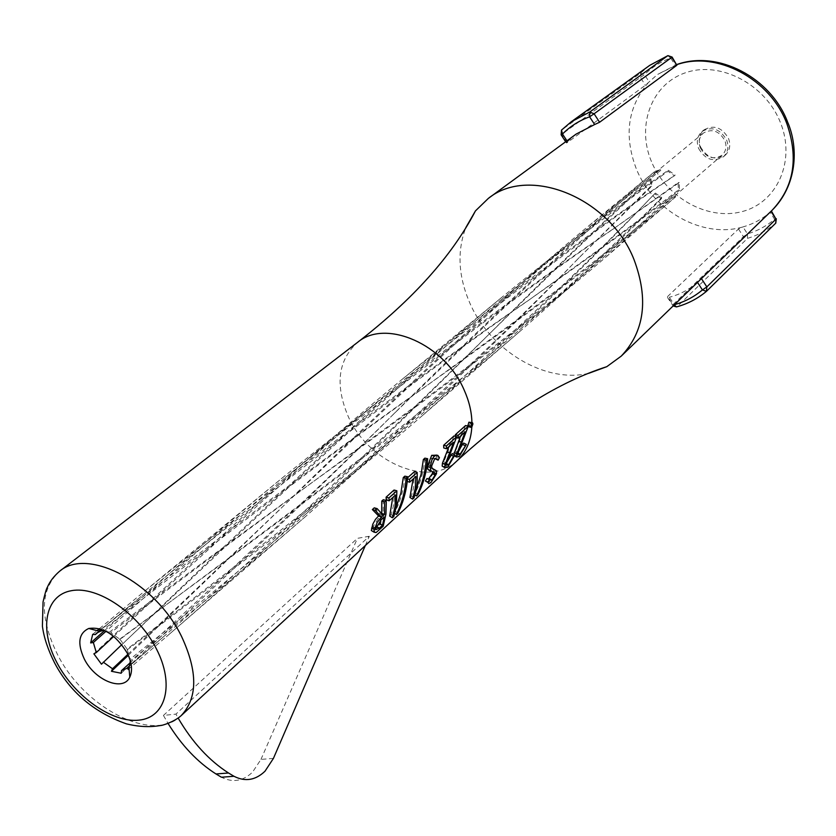 <?xml version="1.0" encoding="UTF-8"?>
<svg xmlns="http://www.w3.org/2000/svg" width="836" height="836" viewBox="0 0 836 836"><rect width="100%" height="100%" fill="white"/><g stroke="black" fill="none" stroke-linecap="round" stroke-linejoin="round"><path stroke-width="0.63" stroke-dasharray="4.18 3.13" d="M588.659 373.347C545.051 383.693 490.168 350.43 469.769 302.893C458.264 276.246 456.947 251.155 465.819 227.622M273.435 758.377L260.968 759.401L252.514 772.171C242.983 781.211 232.627 782.893 221.425 777.219M566.944 140.814L567.487 141.639L566.432 142.946L567.038 142.768L645.413 85.209L657.43 74.519L677.087 64.8M700.505 146.854C707.11 158.067 715.365 160.836 725.272 155.162C729.807 150.773 730.883 145.213 728.522 138.462C722.022 127.333 713.839 124.47 703.975 129.893C699.22 134.314 698.07 139.967 700.505 146.854M698.603 148.442C705.218 159.676 713.484 162.456 723.401 156.781C727.937 152.392 729.013 146.822 726.641 140.061C720.13 128.911 711.938 126.037 702.062 131.461C697.308 135.892 696.158 141.545 698.603 148.442M130.019 659.28L130.311 660.942C197.265 607.793 255.67 559.66 305.516 516.533C418.658 416.527 509.49 330.596 578.01 258.763L650.575 186.449L650.303 178.57L651.39 179.008L651.641 186.303L579.275 257.54C510.159 328.841 418.627 414.677 304.691 515.028C254.834 558.072 196.606 606.163 130.019 659.28L127.124 649.091C249.577 556.306 347.494 478.223 420.884 414.855C515.77 331.16 593.194 257.99 653.177 195.331L655.414 193.085L661.694 197.578C621.796 237.936 574.353 282.066 519.355 329.959C456.028 384.581 372.511 450.635 268.816 528.133L120.039 639.352L110.676 632.716C186.198 575.638 252.994 525.834 311.044 483.302L391.593 423.8C478.735 359.522 549.482 303.959 603.843 257.122L668.842 198.581L674.945 195.823C628.212 235.898 568.271 282.568 495.111 335.842L428.45 384.476C342.655 445.557 233.986 527.506 102.441 630.334M120.039 639.352L127.124 649.091M700.338 147.93C706.117 157.753 713.348 160.188 722.022 155.235C726.003 151.389 726.954 146.509 724.875 140.594C719.169 130.824 711.99 128.326 703.348 133.081C699.199 136.947 698.196 141.901 700.338 147.93M98.543 631.87L144.91 593.33C304.523 464.335 432.118 366.879 527.694 300.939L583.559 260.675C618.974 235.104 650.575 211.55 678.372 189.991L678.163 182.656L612.704 229.388C529.042 286.267 419.902 369.021 285.264 477.649C231.039 522.291 171.286 573.496 106.026 631.274M129.935 665.456L165.476 635.047C310.093 510.368 408.386 413.329 494.316 329.05L557.016 267.792C590.122 235.647 621.576 206.053 651.39 179.008M127.835 654.369L362.939 430.122C447.093 349.845 521.894 282.693 587.363 228.667L660.827 170.325L654.745 173.156C598.816 219.732 536.409 276.225 467.512 342.655L395.553 412.19C324.504 482.382 236.097 565.878 130.322 662.666M113.717 636.426C224.748 533.264 321.024 448.117 402.534 381.007C511.778 292.778 602.39 224.382 674.38 175.8L668.016 171.286C619.225 205.875 563.872 248.459 501.976 299.048C426.987 360.87 339.385 439.067 239.169 533.64L121.763 644.66M567.487 141.639L576.108 134.105M771.335 211.017L770.04 212.198C762.181 219.147 753.152 224.048 742.964 226.922L738.481 229.012L667.609 296.529L667.452 297.397L669.27 297.282L674.453 304.68M697.517 282.39L697.485 282.338C689.345 289.507 679.94 294.491 669.27 297.282M697.485 282.338L700.202 279.788M104.939 630.731L110.676 632.716M383.285 499.719L383.118 512.719L380.485 524.465L372.522 531.247M374.267 507.839L380.474 514.255L381.509 513.314M395.543 494.985L392.69 494.107L392.753 497.514M392.69 494.107L386.263 499.928M394.017 490.032L394.216 497.545L393.307 506.459L391.154 514.673L389.67 516.031M404.843 476.154C403.851 488.872 400.653 500.586 395.25 511.287L393.704 512.708L396.191 507.389M415.889 476.541L413.068 475.694L413.099 479.07M413.068 475.694L406.829 481.327L406.683 478.62L407.571 477.816M414.374 471.682L413.559 487.952L411.375 496.103L409.933 497.43M424.866 458.149C423.883 470.699 420.696 482.257 415.335 492.832L413.83 494.212L416.453 488.59M434.96 458.577L431.857 458.034L428.805 465.182L429.265 467.157L432.473 468.745M433.759 469.518L433.717 472.528M433.654 472.716L428.335 480.888L426.956 481.891M427.06 478.432L428.387 479.164M435.713 455.202L436.643 456.738L435.859 458.201M435.629 458.64L435.305 459.215M452.203 453.582L445.055 465.527L443.331 466.781M449.016 446.508L450.876 441.523L443.759 447.96M454.011 435.943L443.874 461.712L443.728 463.593L446.769 462.392M463.698 443.07L456.634 454.899L454.951 456.122M454.554 456.216L453.802 454.397M460.626 435.984L462.465 431.052L455.474 437.364L455.442 436.298M465.547 425.545L455.526 451.053L455.359 452.966L458.4 451.701M469.853 422.149L470.187 423.246L468.609 426.715M468.15 426.673L467.794 426.088M365.311 545.563L369.324 536.263L175.915 714.101L178.183 718.134M369.324 536.263L357.4 538.342L163.428 715.428L175.915 714.101M127.145 649.896C250.351 557.393 348.528 479.498 421.668 416.213C515.77 332.895 592.525 259.683 651.923 196.554L655.414 193.085M661.694 197.578L661.443 198.644L654.651 193.785M119.443 639.362L171.244 601.053C328.778 485.089 436.486 403.767 520.096 331.202C574.802 283.425 621.911 239.242 661.443 198.644M109.297 632.215C185.958 574.771 253.663 524.789 312.403 482.257C439.266 391.238 536.649 316.572 604.543 258.261L669.166 199.731L668.842 198.581M101.083 629.142C233.819 525.98 343.418 444.073 429.871 383.4C535.406 308.818 617.376 246.599 675.77 196.742L669.166 199.731M674.945 195.823L675.77 196.742M92.691 634.336L97.07 630.657M99.474 628.651L144.095 591.606C304.607 462.35 432.954 365.102 529.146 299.863C588.345 258.293 638.453 221.822 679.48 190.441L678.372 189.991M104.458 630.626C169.917 572.451 229.931 520.943 284.501 476.112C420.038 367.15 529.93 284.553 614.157 228.322L679.26 182.509L679.48 190.441M678.163 182.656L679.26 182.509M93.872 653.825C212.919 541.927 315.559 450.51 401.813 379.607C511.59 291.252 602.704 223.076 675.154 175.09L674.38 175.8M101.469 664.192L139.539 627.752C283.707 487.973 404.29 377.976 501.297 297.773C563.464 247.08 619.131 204.559 668.277 170.199L675.154 175.09M668.016 171.286L668.277 170.199M128.284 655.33L278.148 511.109C398.438 392.815 501.297 298.274 586.726 227.496L660.503 169.165L660.827 170.325M121.189 673.241C230.767 572.618 321.797 485.998 394.289 413.371C493.167 314.796 579.714 234.414 653.919 172.237L660.503 169.165M654.745 173.156L653.919 172.237M651.641 186.303L650.575 186.449M128.107 669.469L166.354 636.739C310.302 512.395 407.602 415.074 493.041 330.262C550.098 272.996 602.516 222.428 650.303 178.57M163.428 715.428L168.099 723.495M260.968 759.401L357.4 538.342M472.915 423.977L470.187 423.246M471.723 427.29L468.986 426.475M459.215 456.56L456.634 454.899M465.213 431.836L462.465 431.052M456.446 437.646L455.474 437.364M462.287 442.296L459.56 441.199M458.201 452.454L455.526 451.053M458.086 452.987L457.491 452.631M447.668 467.209L445.055 465.527M453.635 442.328L450.876 441.523M450.698 452.872L447.95 451.764M446.581 463.123L443.874 461.712M446.476 463.593L445.912 463.248M434.647 458.828L431.857 458.034M431.606 466.154L428.805 465.182M432.045 468.233L429.265 467.157M436.465 470.825L434.072 469.633M436.507 473.709L433.8 472.204M430.968 482.591L428.335 480.888M434.553 472.789L432.055 471.525M439.433 457.647L436.643 456.738M417.99 494.557L415.335 492.832M414.98 494.964L413.83 494.212M407.487 478.829L406.683 478.62M414.039 497.817L411.375 496.103M397.936 513.043L395.25 511.287M394.811 513.44L393.704 512.708M393.86 516.418L391.154 514.673M376.127 532.542L373.389 530.776M383.327 515.519L380.474 514.255M383.201 526.241L380.485 524.465M384.236 517.045L381.404 515.676L378.321 518.466L373.086 526.701L375.897 528.237M373.086 526.701L372.992 528.059L376.367 526.638M381.404 515.676L380.537 520.41M472.57 422.807L471.912 422.65L471.817 427.196M457.219 460.667C429.296 488.381 368.446 462.684 348.267 416.568C334.87 384.978 337.953 360.253 357.526 342.394M649.802 65.312L640.575 73.129L561.719 129.904L561.593 134.439L640.376 77.424L645.413 85.209M771.973 210.4L770.04 212.198L774.596 219.272C766.612 226.013 757.573 230.882 747.478 233.892L742.964 226.922C702.846 238.856 653.125 211.121 636.269 168.715C623.572 135.171 627.846 106.193 649.081 81.782L644.483 74.676L640.575 73.129L640.376 77.424L644.483 74.676C651.902 67.329 660.607 61.77 670.618 57.977L675.258 65.177L676.961 64.612M651.443 161.536C636.217 125.588 651.463 83.83 686.032 72.575C720.371 60.756 765.713 84.426 780.563 122.892C795.935 161.191 777.01 202.625 742.337 211.518C707.862 220.976 666.198 197.641 651.443 161.536M181.067 715.731C153.072 743.779 84.269 708.197 57.412 654.316C39.407 617.386 40.076 589.756 59.408 571.406M567.038 142.768L561.593 134.439L561.113 134.805M738.481 229.012L743.434 236.661L672.949 304.701L667.609 296.529M706.828 290.97L706.535 291.252C697.955 298.442 688.185 303.552 677.244 306.593L747.488 238.364C757.97 235.261 767.354 230.224 775.641 223.243L774.596 219.272L776.299 218.729M672.123 57.099L670.618 57.977L667.797 55.698M747.478 233.892L747.488 238.364L743.434 236.661L747.478 233.892M674.224 304.9L672.656 305.349L672.949 304.701L676.972 306.791M432.881 469.048L431.7 468.526M379.847 529.334L377.12 527.558M378.321 518.466L381.153 519.835M676.888 64.487L657.43 74.519M723.401 156.781L725.272 155.162M304.691 515.028L420.884 414.855M519.355 329.959L603.843 257.122M674.767 195.969L722.022 155.235M96.798 632.977L144.91 593.33M285.264 477.649L402.534 381.007M501.976 299.048L587.363 228.667M655.205 172.759L703.348 133.081M126.706 668.466L165.476 635.047M702.062 131.461L703.975 129.893M651.923 196.554L653.177 195.331M171.244 601.053L169.99 602.035M520.096 331.202L421.668 416.213M312.403 482.257L311.044 483.302M675.592 196.899L604.543 258.261M429.871 383.4L428.45 384.476M529.146 299.863L527.694 300.939M284.501 476.112L144.095 591.606M614.157 228.322L612.704 229.388M501.297 297.773L401.813 379.607M139.539 627.752L140.688 626.728M278.148 511.109L279.37 509.981M654.431 171.798L586.726 227.496M394.289 413.371L395.553 412.19M578.01 258.763L579.275 257.54M305.516 516.533L166.354 636.739M493.041 330.262L494.316 329.05M787.575 121.941L787.846 122.599M566.432 142.946L565.658 141.754M667.452 297.397L673.158 305.934M453.823 455.432L454.638 455.933M455.359 452.966L458.023 454.502M443.728 463.593L446.403 465.14M429.181 467.021L431.7 468.097M433.915 469.853L436.622 471.17M435.849 455.359L438.534 456.059M372.992 528.059L375.792 529.71"/><path stroke-width="1.25" d="M465.819 227.622L475.454 210.891L488.328 198.414C529 165.204 609.747 197.463 634.033 259.63C648.788 299.246 644.535 331.401 621.252 356.105L606.779 366.68L588.659 373.347M178.183 718.134C192.207 742.159 208.99 760.447 228.521 772.997L233.975 776.278C245.167 781.984 255.513 780.302 265.012 771.21L273.435 758.377L365.311 545.563M121.763 644.66L101.469 664.192L93.872 653.825L96.297 652.582L113.717 636.426M103.288 662.175L112.505 668.769L127.835 654.369M130.322 662.666L121.523 670.597L121.189 673.241L111.449 671.287L112.505 668.769M121.523 670.597L126.706 668.466L129.935 665.456M130.311 660.942L128.995 668.048L128.107 669.469L127.95 667.149M127.166 653.01C131.91 662.645 132.788 670.691 129.799 677.139C123.164 692.041 94.771 680.431 84.269 658.935C77.131 643.375 78.626 633.218 88.762 628.473C103.047 626.53 115.849 634.712 127.166 653.01M102.441 630.334L96.798 632.977L95.283 634.597L98.543 631.87M106.026 631.274L93.36 642.508L96.297 652.582M672.123 57.099L676.857 65.281L599.6 122.255L594.636 124.533L589.599 116.8C579.16 120.635 570.121 126.372 562.503 134.021L566.944 140.814M488.328 198.414L576.108 134.105L594.636 124.533M621.252 356.105L771.367 210.986L775.996 219.105L771.001 211.341M101.616 630.992L99.505 630.386L104.939 630.731M93.36 642.508L90.654 642.915L92.691 634.336L95.283 634.597M372.522 531.247L371.33 530.526L372.783 524.182L375.51 519.302L378.603 515.958L372.365 509.552L374.267 507.839L377.14 508.622L383.327 515.519L384.55 514.391L381.509 513.314M384.55 514.391L384.623 501.861L381.77 501.088L381.707 513.126M381.77 501.088L383.285 499.719L386.138 500.492L386.274 502.478L385.96 514.015L383.201 526.241L376.127 532.542L374.12 532.218L374.371 529.637L371.56 528.101M392.753 497.514L389.67 516.031L392.377 517.787L394.989 506.919L395.543 494.985L389.116 500.806L386.263 499.928L386.096 497.18L394.017 490.032L396.86 490.795L396.4 506.073L393.86 516.418L392.377 517.787M396.191 507.389L400.904 492.958L403.286 477.544L404.843 476.154L407.654 476.739C406.714 489.906 403.474 502.008 397.936 513.043L396.389 514.474L394.811 513.44M413.099 479.07L409.933 497.43L412.608 499.144L415.262 488.37L415.889 476.541L409.661 482.184L407.216 481.442M407.571 477.816L414.374 471.682L417.185 472.424L417.227 482.048L416.318 489.342L414.039 497.817L412.608 499.144M416.453 488.59L421.041 474.514L423.371 459.507L424.866 458.149L427.656 458.724C426.715 471.703 423.486 483.647 417.99 494.557L416.485 495.947L414.98 494.964M438.095 460.176L437.552 459.204L434.647 458.828L431.606 466.154L432.045 468.233L436.465 470.825L436.507 473.709L430.968 482.591L428.805 483.657L428.095 482.56L429.767 479.937L431.94 480.136L435.086 475.078L434.783 472.904L430.77 470.658L430.237 466.561L431.846 460.072L433.999 456.508L436.11 455.066L437.834 455.369L439.433 457.647L438.095 460.176L434.96 458.577M432.473 468.745L433.759 469.518M426.956 481.891L425.409 480.993L427.06 478.432L429.767 479.937M428.387 479.164L432.39 473.584L432.494 472.141M430.383 471.076L427.938 469.445L427.395 466.425L431.7 455.348L435.713 455.202M443.331 466.781L442.171 466.07L442.463 463.144L449.016 446.508M446.529 448.765L446.414 445.996L443.644 445.295L443.759 447.96L446.529 448.765L453.635 442.328L449.632 452.798L446.873 451.733M443.644 445.295L454.011 435.943L456.769 436.632L446.581 463.123L446.403 465.14L448.556 464.837L446.476 463.593M446.769 462.392L452.203 453.582L454.888 454.962L447.668 467.209L444.836 467.7L445.16 464.576L442.463 463.144M453.802 454.397L460.626 435.984M458.128 435.399L468.296 426.214L458.201 452.454L458.023 454.502L460.113 454.199L466.373 444.428L459.215 456.56L456.477 457.052L456.811 453.875L465.213 431.836L458.232 438.158L458.128 435.399L455.369 434.72L455.442 436.298M455.369 434.72L465.547 425.545L468.296 426.214M458.4 451.701L462.36 444.282L463.698 443.07L466.373 444.428M467.794 426.088L468.86 422.211L471.912 422.65C471.703 411.991 469.142 401.165 464.21 390.151C444.804 344.192 385.626 318.506 357.683 342.269L59.408 571.406C87.122 546.859 155.402 582.065 181.642 636.635C197.933 671.768 197.745 698.133 181.067 715.731L457.376 460.521C466.08 452.255 470.887 441.147 471.817 427.196M99.505 630.386L101.083 629.142M97.07 630.657L99.474 628.651M90.654 642.915L104.458 630.626M111.449 671.287L128.284 655.33M168.099 723.495C181.663 745.43 197.62 762.254 215.981 773.958L221.425 777.219L233.975 776.278M471.588 422.859L472.57 422.807L472.915 423.977L471.723 427.29L470.762 427.353L471.588 422.859L468.86 422.211M470.459 426.203L467.721 425.461M456.811 453.875L454.136 452.475M458.232 438.158L456.446 437.646M460.113 454.199L458.086 452.987M465.046 445.64L462.36 444.282M445.16 464.576L449.632 452.798M446.414 445.996L456.769 436.632M448.556 464.837L453.54 456.195L450.844 454.826M453.54 456.195L454.888 454.962M428.095 482.56L425.409 480.993M431.94 480.136L429.276 478.516M435.086 475.078L432.39 473.584M430.195 467.408L427.395 466.425M434.49 456.028L431.7 455.348M416.485 495.947C421.992 485.026 425.21 473.061 426.161 460.072L423.371 459.507M426.161 460.072L427.656 458.724M407.487 478.829L409.504 479.362L409.661 482.184M409.504 479.362L417.185 472.424M396.389 514.474C401.928 503.418 405.167 491.307 406.108 478.14L403.286 477.544M406.108 478.14L407.654 476.739M386.096 497.18L388.949 497.953L389.116 500.806M388.949 497.953L396.86 490.795M374.371 529.637L377.161 522.437L381.446 517.233L378.603 515.958M381.446 517.233L375.239 510.347L372.365 509.552M375.239 510.347L377.14 508.622M384.623 501.861L386.138 500.492M384.236 517.045L381.153 519.835L375.897 528.237L375.792 529.71L379.314 528.153L382.47 525.248L384.236 517.045M376.367 526.638L379.711 523.566L382.47 525.248M380.537 520.41L379.711 523.566M771.367 210.986L771.973 210.4C793.855 187.316 798.829 158.443 786.906 123.78C770.238 78.814 716.598 50.609 676.961 64.612M156.447 648.955C138.41 613.227 97.728 585.681 71.509 590.676C45.008 595.138 38.968 629.111 56.932 662.708C74.529 696.378 112.16 723.077 138.86 720.151C165.81 717.748 174.891 684.632 156.447 648.955M561.113 134.805L562.503 134.021L561.499 130.102L571.218 121.795L589.767 112.014L667.671 55.782L649.802 65.312L667.797 55.698M676.857 65.281L671.757 57.381L594.093 113.79L599.6 122.255M674.453 304.68C684.903 301.723 694.225 296.801 702.418 289.925L697.517 282.39M701.435 278.597L706.838 286.894L702.418 289.925L706.43 291.346L775.787 223.107L706.828 290.97M676.972 306.791L676.502 306.916C687.662 303.876 697.632 298.682 706.43 291.346L706.838 286.894L775.996 219.105L775.787 223.107L776.299 218.729M667.985 55.636L672.113 57.067L667.985 55.636M589.767 112.014L589.599 116.8L594.093 113.79L589.767 112.014M673.158 305.934L676.502 306.916L674.224 304.9M461.253 442.213L458.515 441.147M434.469 469.759L432.881 469.048M376.555 526.461L379.314 528.153M606.779 366.68C558.521 382.156 508.716 413.433 457.376 460.521M787.575 121.941C770.802 77.664 718.134 49.805 676.888 64.487M59.408 571.406C53.713 576.412 49.711 581.689 47.38 587.238C46.45 588.513 45.008 593.403 43.054 601.899L42.406 626.195C43.869 637.377 47.913 649.582 54.549 662.823C69.89 691.957 93.851 712.314 126.455 723.871C145.589 728.543 157.701 725.888 160.899 725.47C161.839 725.638 173.961 722.064 181.067 715.731M128.995 668.048L129.799 677.139M99.787 631.379L88.762 628.473M475.454 210.891C452.036 255.837 412.785 299.622 357.683 342.269M565.658 141.754L561.134 134.836L561.499 130.102L571.218 121.795L649.802 65.312M228.521 772.997L215.981 773.958M787.846 122.599C798.871 148.662 796.823 185.665 771.973 210.4M468.17 426.59L470.762 427.353M454.638 455.933L456.477 457.052M442.171 466.07L444.836 467.7M435.096 458.483L437.552 459.204M432.672 472.215L435.19 473.51M427.938 469.445L430.77 470.658M371.33 530.526L374.12 532.218"/></g></svg>
